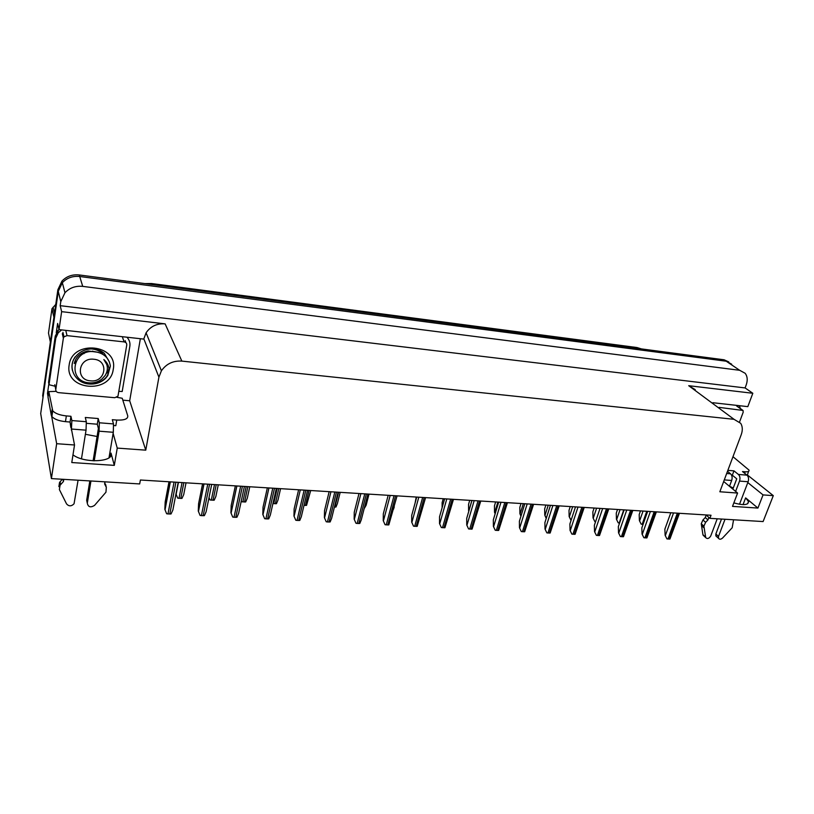 <?xml version="1.0" encoding="UTF-8"?>
<svg xmlns="http://www.w3.org/2000/svg" width="814" height="814" viewBox="0 0 814 814"><rect width="100%" height="100%" fill="white"/><g stroke="black" fill="none" stroke-linecap="round" stroke-linejoin="round"><path stroke-width="1.22" d="M70.279 423.077L74.522 444.993L56.665 443.701L51.414 478.601L40.7 413.543L58.262 291.361L62.342 282.702C66.962 277.869 72.751 275.804 79.721 276.506L726.21 361.213L731.684 364.204L726.21 361.213L79.721 276.506C72.751 275.804 66.962 277.869 62.342 282.702L58.262 291.361L43 397.517L42.674 395.614L57.865 289.764L61.935 281.135C66.534 276.312 72.304 274.257 79.253 274.959L724.104 359.788L728.795 361.945M706.064 514.947L709.869 518.345L763.105 521.56L773.3 495.645L763.044 494.902L757.915 508.068L745.634 497.883L748.493 501.536C748.473 505.087 743.589 505.545 733.841 502.899M140.364 338.716L129.691 400.773L122.822 400.152M48.545 393.508L47.477 393.406L48.86 383.872M56.247 332.845L57.611 323.453L59.025 329.619L143.742 339.092L146.093 332.794C150.621 326.272 156.96 323.29 165.13 323.87L61.64 311.65L59.025 329.619M712.911 402.727L747.822 406.634L752.818 393.274L688.715 385.704L695.237 389.641M745.095 387.932L60.185 305.677L60.785 301.577L64.967 292.745C69.689 287.81 75.6 285.683 82.723 286.375L739.682 370.299L745.197 373.311C747.476 376.414 747.812 380.27 746.224 384.88L745.095 387.932L752.818 393.274M773.3 495.645L747.445 474.989M56.665 443.701L51.628 416.127M48.077 396.733L47.477 393.406M61.64 311.65L60.185 305.677M51.414 478.601L139.682 483.933L140.395 480.006L711.029 515.252L709.869 518.345M723.687 481.491L737.596 493.05L719.83 491.768L741.218 434.717C742.785 430.311 742.622 426.516 740.73 423.331L734.024 419.312L181.848 361.101C173.107 360.592 166.29 363.827 161.406 370.808L158.913 377.157L145.767 450.162L129.691 400.773M145.767 450.162L117.247 448.097L113.126 433.374M763.044 494.902L747.801 482.58M74.522 444.993L71.785 462.545L114.306 465.374L117.247 448.097M757.915 508.068L732.519 506.379L737.596 493.05M729.527 486.202L733.251 488.044M97.09 436.487L86.355 434.473M72.985 454.853C84.32 463.665 114.611 462.047 111.019 453.103L110.48 456.267M114.306 465.374L111.019 453.103M175.966 493.925L177.706 498.158L181.96 498.402L183.71 494.617L186.019 482.824M169.007 481.766L165.191 501.912L164.845 509.33L166.626 513.736L167.969 513.949L171.042 513.96L172.863 510.032L178.205 482.336M218.274 484.808L215.863 496.469L214.184 500.203L210.022 499.979L209.015 497.568M241.605 501.75L241.28 500.966L241.605 501.75L245.675 501.973L247.283 498.27L249.776 486.762M280.576 488.665L277.991 500.04L276.445 503.703L272.924 503.571M202.574 483.842L198.575 503.734L198.28 511.06L200.071 515.425L201.384 515.628L204.375 515.638L206.125 511.752L211.701 484.411M232.723 517.063L230.922 512.759L232.723 517.063L234.015 517.266L236.925 517.277L238.604 513.441L244.414 486.426M235.348 485.866L231.186 505.504L230.922 512.759M264.621 518.671L262.81 514.407L264.621 518.671L265.883 518.864L268.722 518.874L270.319 515.079L276.353 488.4M267.348 487.84L263.024 507.244L262.81 514.407M295.777 520.238L293.956 516.025L295.777 520.238L297.018 520.431L299.786 520.441L301.322 516.697L307.56 490.333M298.616 489.774L294.139 508.933L293.956 516.025M732.976 456.695L749.053 470.126C749.318 471.408 748.025 471.967 745.186 471.794L742.49 471.571L746.967 475.142L738.4 474.45C739.997 476.088 740.374 478.296 739.539 481.084L735.622 491.412M725.03 519.261L718.518 536.406L715.842 533.984L721.499 519.047M738.4 474.45L733.953 470.868L727.858 470.36M732.844 489.102L736.751 478.815L732.315 475.203L733.953 470.868M732.315 475.203L731.552 475.142M739.448 405.698L740.313 408.475M748.585 471.357L747.242 475.396M727.492 471.326L730.555 473.819L726.678 473.504M708.872 517.46L707.946 519.922L705.28 517.531L706.206 515.069M703.957 535.988L702.92 534.666L701.251 523.728L702.95 519.953L705.28 517.531M707.946 519.922L705.606 522.354L702.95 519.953M701.251 523.728L703.896 526.149L705.718 537.616C707.366 539.183 709.045 538.634 710.734 535.999L717.226 518.793M729.486 486.304L731.684 480.474C732.519 477.676 732.142 475.457 730.555 473.819M703.896 526.149L705.606 522.354M701.495 525.569L704.141 527.991M739.499 504.273L748.127 481.756C748.961 478.978 748.575 476.78 746.967 475.142M715.842 533.984L715.842 535.887L718.508 538.308C719.515 539.601 720.878 539.489 722.618 537.983L732.193 527.747L733.556 519.78M715.842 535.887L716.686 536.66M718.508 538.308L718.518 536.406M116.809 397.293L122.222 398.25L127.767 415.923C128.012 418.986 124.339 420.37 116.748 420.065L112.301 419.698L113.502 423.921L99.328 422.781L99.094 431.186L94.231 460.856M90.944 480.993L87.302 503.235L86.671 500.274L89.835 480.921M99.328 422.781L98.219 418.538L85.297 417.48L86.315 421.723L71.866 420.563L70.94 416.29L66.341 415.913C59.697 415.191 55.159 413.481 52.727 410.795L48.82 391.626L48.016 397.212L51.313 415.293L51.882 416.534L52.727 410.795M93.111 460.805L98.392 428.479L97.293 424.216L98.219 418.538M97.293 424.216L86.498 423.341M116.748 420.065L115.802 425.702L113.736 425.529M70.808 427.411L70.065 422.028L65.476 421.652C58.832 420.94 54.304 419.23 51.882 416.534M70.065 422.028L70.94 416.29M126.913 337.21C129.375 339.814 130.352 342.836 129.843 346.296L122.202 391.503L118.976 391.351M58.954 329.294L55.271 336.009L48.565 382.326L49.013 384.727L55.118 386.243M55.271 336.009L55.759 338.237L49.013 384.727M55.759 338.237L58.211 332.794L61.65 329.914M56.207 391.351L48.82 391.626M63.777 479.344L63.441 481.501L63.044 479.304M71.866 420.563L71.378 430.138M58.873 486.63L59.534 482.458L62.312 479.263M63.441 481.501L60.623 484.635L60.104 481.715M59.534 482.458L60.043 485.378L59.381 489.57L66.555 503.907C68.905 506.491 71.408 506.44 74.054 503.764L78.073 480.209M81.481 458.791L86.04 430.168L86.315 421.723M60.043 485.378L60.623 484.635M109.015 457.763L113.309 432.295L113.502 423.921M104.792 482.844L106.319 487.311L104.609 483.964L104.965 481.837M105.606 484.422L106.105 486.457M106.319 487.311L105.952 492.205L94.577 505.362C90.619 507.834 88.187 507.122 87.302 503.235M719.2 407.387L743.05 410.449L743.172 412.281L739.59 421.886M113.227 369.444C110.307 394.515 64.489 390.445 69.159 365.038C72.11 339.173 118.691 344.342 113.227 369.444M105.759 362.128L105.749 361.436M98.433 352.35L88.115 350.956C80.566 352.523 75.936 356.715 74.237 363.543M63.36 338.166L63.96 336.813L67.023 335.622L124.125 341.9C125.977 342.277 126.852 343.335 126.75 345.075L117.979 396.174L114.805 397.71L58.557 392.643C56.644 392.307 55.718 391.269 55.779 389.55L63.36 338.166L62.312 333.689M109.422 362.006L104.253 353.245C100.356 350.132 95.747 348.677 90.425 348.87C96.032 349.084 100.448 351.078 103.663 354.843M53.907 317.297L51.974 308.709L48.504 333.068L50.366 342.043M51.974 308.709L55.759 304.416M92.745 351.058L91.84 351.587M84.107 353.561L82.56 353.5M91.473 348.911C84.748 349.155 79.355 351.892 75.275 357.112C67.226 367.389 75.122 382.946 88.675 383.964C95.319 384.544 100.926 382.702 105.484 378.439C110.582 371.469 110.043 365.171 103.866 359.544C108.038 364.55 108.476 369.871 105.169 375.498L101.903 379.049C98.341 381.878 94.19 383.16 89.469 382.885C67.094 381.695 72.293 349.114 94.088 351.597C103.561 352.869 108.995 357.682 110.378 366.025L107.774 375.59L105.484 378.439M75.275 357.112L75.203 356.817C72.232 361.111 71.296 365.639 72.415 370.411M88.594 383.669C96.123 384.269 102.208 381.908 106.838 376.567M96.561 349.44L93.691 348.982M107 373.026L108.974 368.976M90.435 380.84C74.868 379.945 78.337 357.153 93.854 359.249C109.412 360.378 105.718 382.845 90.435 380.84M75.285 363.034L76.048 361.274M106.817 364.58L103.866 359.544M310.714 490.527L306.532 505.382L303.998 505.372M340.181 492.348L337.403 503.54L335.958 507.041L334.412 507.071M369.007 494.129L366.147 505.24L364.133 508.719M326.221 521.764L324.399 517.602L326.221 521.764L327.442 521.957L330.138 521.967L331.634 518.315L338.085 492.216M329.151 491.666L324.532 510.592L324.399 517.602M355.972 523.26L354.151 519.139L355.972 523.26L357.173 523.453L359.808 523.453L361.263 519.902L367.908 494.057M359.005 493.508L354.253 512.21L354.151 519.139M385.073 524.725L383.241 520.655L385.073 524.725L388.817 524.918L397.069 495.858M388.186 495.309L383.313 513.797L383.241 520.655M394.261 506.908L393.477 509.289M416.219 497.039L415.109 502.981M443.254 498.707L442.124 502.706L442.124 507.661M469.719 500.345L468.569 504.304L468.599 510.744M495.156 513.766L494.515 512.24L495.258 513.41M495.634 501.943L494.454 505.86L494.515 512.24M413.522 526.159L411.691 522.13L413.522 526.159L417.185 526.343L425.58 497.619M416.727 497.069L411.721 515.343L411.691 522.13M441.351 527.553L439.519 523.565L441.351 527.553L444.932 527.737L453.479 499.338M444.637 498.799L439.519 516.859L439.519 523.565M468.579 528.927L466.748 524.979L468.579 528.927L472.089 529.1L480.759 501.027M471.947 500.478L466.717 518.345L466.748 524.979M495.227 530.26L493.396 526.363L495.227 530.26L498.667 530.433L507.458 502.676M498.667 502.136L493.335 519.79L493.396 526.363M521.316 531.573L519.474 527.716L521.316 531.573L524.674 531.746L533.597 504.293M524.816 503.744L519.393 521.214L519.474 527.716M520.95 516.198L519.902 513.695L521.082 515.781M521.011 503.51L519.82 507.387L519.902 513.695M546.225 518.467L544.769 515.13L546.326 518.152M545.879 505.046L544.658 508.882L544.769 515.13M570.929 520.217L569.139 516.534L571.102 520.258M570.248 506.552L569.006 510.347L569.139 516.534M594.81 521.55L593.03 517.908L594.81 521.55L595.573 521.703M594.118 508.028L592.867 511.782L593.03 517.908M618.223 522.863L616.442 519.261L618.223 522.863L619.566 523.046M617.531 509.472L616.259 513.186L616.442 519.261M641.178 524.155L639.397 520.584L641.178 524.155L643.08 524.369M640.476 510.897L639.194 514.56L639.397 520.584M546.855 532.865L545.014 529.039L546.855 532.865L550.142 533.028L559.187 505.87M550.427 505.331L544.902 522.598L545.014 529.039M571.866 534.116L570.034 530.331L571.866 534.116L575.091 534.279L584.238 507.417M575.498 506.878L569.892 523.962L570.034 530.331M596.367 535.347L594.525 531.603L596.367 535.347L599.521 535.51L608.78 508.933M600.05 508.394L594.362 525.295L594.525 531.603M620.37 536.558L618.528 532.844L620.37 536.558L623.463 536.711L632.814 510.419M624.114 509.879L618.345 526.597L618.528 532.844M643.884 537.739L642.053 534.065L643.884 537.739L646.916 537.891L656.369 511.874M647.679 511.334L641.839 527.879L642.053 534.065M666.941 538.899L665.109 535.256L666.941 538.899L669.912 539.051L679.456 513.298M670.787 512.769L664.875 529.141L665.109 535.256M745.634 497.883L743.05 504.619M739.682 370.299L724.104 359.788M82.723 286.375L79.253 274.959M60.785 301.577L57.865 289.764M181.848 361.101L165.13 323.87M734.024 419.312L688.715 385.704M158.913 377.157L143.803 338.756M144.882 283.598L151.567 283.526L146.113 283.76M637.016 347.547L641.391 348.901L636.884 347.527L151.618 283.537M638.634 348.545L637.698 347.843L151.882 283.821L152.218 284.564M178.337 482.346L176.058 494.179M182.061 482.58L178.999 498.361M183.842 482.682L180.759 498.463M170.218 481.847L164.937 509.625M174.064 482.081L167.969 513.949M175.916 482.193L169.79 514.041M214.499 484.584L211.294 500.172M216.229 484.686L213.024 500.274M246.184 486.538L242.857 501.943M247.873 486.64L244.546 502.035M277.147 488.451L273.697 503.673M278.805 488.553L275.356 503.764M203.917 483.923L198.392 511.355M207.763 484.167L201.384 515.628M209.564 484.279L203.174 515.71M236.813 485.958L231.044 513.044M240.659 486.192L234.015 517.266M242.419 486.304L235.765 517.348M268.925 487.942L262.942 514.692M272.782 488.176L265.883 518.864M274.501 488.288L267.592 518.945M300.295 489.875L294.108 516.31M304.151 490.12L297.018 520.431M305.83 490.221L298.687 520.512M744.627 473.28L745.186 471.794M724.277 479.904L731.684 480.474M739.539 481.084L748.127 481.756M702.92 534.666L705.555 537.098M66.341 415.913L65.476 421.652M52.157 409.564L51.313 415.293M71.551 429.039L86.04 430.168M99.094 431.186L113.309 432.295M742.083 409.9L736.639 405.972M67.023 335.622L65.944 331.166M55.779 389.55L54.813 384.696M125.895 342.684L125.173 340.639M124.125 341.9L122.568 337.474M309.035 490.415L305.464 505.453M338.593 492.246L334.92 507.102M330.942 491.768L324.552 517.887M334.808 492.012L327.442 521.957M336.447 492.114L329.07 522.039M360.897 493.62L354.324 519.424M364.753 493.864L357.173 523.453M366.361 493.956L358.771 523.534M390.171 495.431L383.414 520.929M394.027 495.665L386.253 524.908M395.594 495.767L387.81 524.989M471.876 500.478L468.793 510.999M497.863 502.085L494.719 512.494M418.793 497.201L411.874 522.395M422.649 497.435L414.682 526.343M424.186 497.537L416.198 526.414M446.794 498.931L439.713 523.84M450.651 499.165L442.49 527.737M452.146 499.257L443.986 527.808M474.175 500.62L466.951 525.244M478.032 500.854L469.709 529.1M479.497 500.946L471.164 529.181M500.976 502.279L493.61 526.627M504.822 502.513L496.337 530.443M506.257 502.604L497.761 530.514M527.197 503.897L519.698 527.981M531.043 504.131L522.405 531.756M532.448 504.222L523.799 531.817M523.31 503.652L520.115 513.949M548.239 505.199L544.993 515.384M572.669 506.705L569.373 516.778M596.601 508.18L593.264 518.152M620.065 509.635L616.676 519.505M623.758 509.859L619.22 523.036M643.07 511.05L639.641 520.818M646.754 511.284L642.165 524.318M552.879 505.484L545.248 529.293M556.715 505.718L547.924 533.038M558.089 505.799L549.287 533.099M578.011 507.03L570.268 530.596M581.847 507.275L572.924 534.289M583.19 507.356L574.257 534.36M602.635 508.557L594.769 531.857M606.461 508.791L597.405 535.52M607.773 508.872L598.717 535.581M626.749 510.042L618.782 533.099M630.565 510.276L621.387 536.721M631.857 510.358L622.669 536.792M650.376 511.507L642.307 534.32M654.191 511.741L644.891 537.901M655.453 511.813L646.153 537.973M673.534 512.932L665.364 535.51M677.34 513.166L667.928 539.061M678.581 513.247L669.169 539.122M748.493 501.536L747.639 503.754M64.967 292.745L61.935 281.135M161.406 370.808L146.093 332.794M178.439 482.356L176.119 494.363M170.35 481.857L165.018 509.859M204.009 483.933L198.453 511.518M236.874 485.958L231.095 513.146M268.956 487.942L262.963 514.743M703.072 535.174L705.718 537.616M58.211 332.794L57.713 330.586M742.378 409.971L737.606 406.522M63.96 336.813L62.912 332.346M54.477 313.37L53.073 307.224"/></g></svg>
